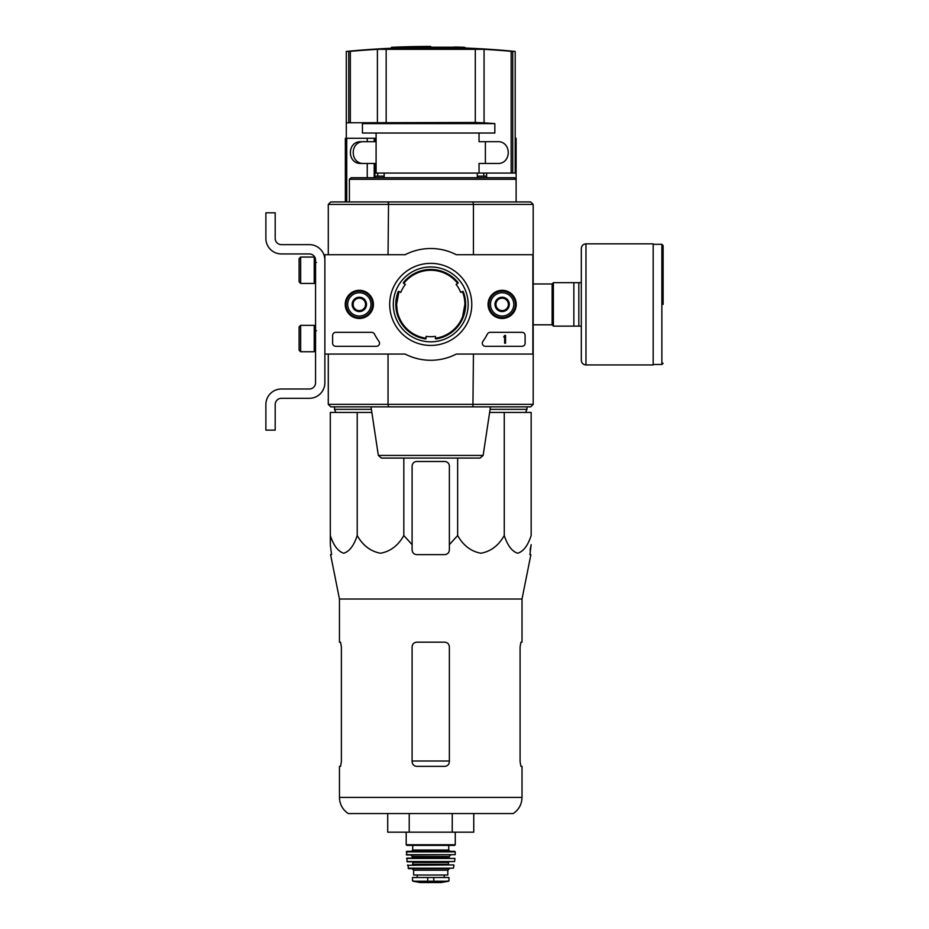 <?xml version="1.0" encoding="UTF-8"?>
<svg xmlns="http://www.w3.org/2000/svg" width="929" height="929" viewBox="0 0 929 929"><rect width="100%" height="100%" fill="white"/><g stroke="black" fill="none" stroke-linecap="round" stroke-linejoin="round"><path stroke-width="1.39" d="M532.874 254.72L532.874 354.065L456.336 354.065A55.879 55.879 0 0 1 405.137 354.065L324.871 354.065L324.871 254.72L405.137 254.72A55.879 55.879 0 0 1 456.336 254.72L533.188 254.72L533.188 404.359L388.043 404.359L388.543 406.844L472.931 406.844L473.43 354.065M345.24 304.398A14.086 14.086 0 0 1 366.374 292.194A14.086 14.086 0 0 1 366.374 316.592A14.086 14.086 0 0 1 345.24 304.398M488.062 304.398A14.086 14.086 0 0 1 509.185 292.194A14.086 14.086 0 0 1 509.185 316.592A14.086 14.086 0 0 1 488.062 304.398M389.692 304.398A41.05 41.05 0 0 1 451.262 268.853A41.05 41.05 0 0 1 451.262 339.944A41.05 41.05 0 0 1 389.692 304.398M522.017 332.338A3.101 3.101 0 0 1 525.117 335.439L525.117 343.207A3.101 3.101 0 0 1 522.017 346.308L485.426 346.308A3.101 3.101 0 0 1 482.894 341.407A63.95 63.95 0 0 0 487.423 333.999A3.101 3.101 0 0 1 490.175 332.338L522.017 332.338M371.646 332.338A3.101 3.101 0 0 1 374.399 333.999A63.648 63.648 0 0 0 378.951 341.396A3.101 3.101 0 0 1 376.431 346.308L335.741 346.308A3.101 3.101 0 0 1 332.628 343.207L332.628 335.439A3.101 3.101 0 0 1 335.741 332.338L371.646 332.338M345.518 304.398A13.819 13.819 0 0 1 366.235 292.426A13.819 13.819 0 0 1 366.235 316.359A13.819 13.819 0 0 1 345.518 304.398M488.329 304.398A13.819 13.819 0 0 1 509.046 292.426A13.819 13.819 0 0 1 509.046 316.359A13.819 13.819 0 0 1 488.329 304.398M393.304 304.398A37.439 37.439 0 0 1 449.45 271.976A37.439 37.439 0 0 1 449.45 336.821A37.439 37.439 0 0 1 393.304 304.398M504.633 335.439L505.562 335.439L505.562 343.207L504.633 343.207L504.633 336.96L503.692 336.995L504.633 335.439M495.935 300.81L502.148 297.222L508.349 300.81L508.349 307.975L502.148 311.563L495.935 307.975L495.935 300.81A7.165 7.165 0 0 1 508.349 300.81A7.165 7.165 0 0 1 502.148 311.563A7.165 7.165 0 0 1 495.935 300.81L495.935 307.975L502.148 311.563L508.349 307.975L508.349 300.81L505.248 299.022A6.213 6.213 0 0 1 505.248 309.775A6.213 6.213 0 0 1 495.935 304.398A6.213 6.213 0 0 1 499.036 299.022L495.935 300.81M502.148 316.034A11.647 11.647 0 0 1 492.056 298.569A11.647 11.647 0 0 1 512.227 298.569A11.647 11.647 0 0 1 502.148 316.034M502.148 317.59A13.192 13.192 0 0 1 490.721 297.791A13.192 13.192 0 0 1 513.574 297.791A13.192 13.192 0 0 1 502.148 317.59M499.036 299.022A6.213 6.213 0 0 1 505.248 299.022L502.148 297.222L499.036 299.022M353.125 300.81L359.326 297.222L365.538 300.81L365.538 307.975L359.326 311.563L353.125 307.975L353.125 300.81A7.165 7.165 0 0 1 365.538 300.81A7.165 7.165 0 0 1 359.326 311.563A7.165 7.165 0 0 1 353.125 300.81L353.125 307.975L359.326 311.563L365.538 307.975L365.538 300.81L362.438 299.022A6.213 6.213 0 0 1 362.438 309.775A6.213 6.213 0 0 1 353.125 304.398A6.213 6.213 0 0 1 356.225 299.022L353.125 300.81M359.326 316.034A11.647 11.647 0 0 1 349.246 298.569A11.647 11.647 0 0 1 369.417 298.569A11.647 11.647 0 0 1 359.326 316.034M359.326 317.59A13.192 13.192 0 0 1 347.899 297.791A13.192 13.192 0 0 1 370.752 297.791A13.192 13.192 0 0 1 359.326 317.59M356.225 299.022A6.213 6.213 0 0 1 362.438 299.022L359.326 297.222L356.225 299.022M324.871 382.783L324.871 354.065L324.871 382.783A15.526 15.526 0 0 1 309.345 398.309L281.406 398.309A6.213 6.213 0 0 0 275.193 404.521L275.193 430.127L265.88 430.127L265.88 404.521A15.526 15.526 0 0 1 281.406 388.996L309.345 388.996A6.213 6.213 0 0 0 315.558 382.783L315.558 260.155A6.213 6.213 0 0 0 309.345 253.942L281.406 253.942A15.526 15.526 0 0 1 265.88 238.416L265.88 212.811L275.193 212.811L275.193 238.416A6.213 6.213 0 0 0 281.406 244.629L309.345 244.629A15.526 15.526 0 0 1 324.871 260.155M300.659 257.054L299.103 258.599L299.103 281.882L300.659 283.438L314.234 283.438L314.234 257.054L300.659 257.054L300.659 283.438M314.234 257.054L314.234 283.438M316.487 262.477L314.629 262.326M300.659 325.347L299.103 326.903L299.103 350.187L300.659 351.743L314.234 351.743L314.234 325.347L300.659 325.347L300.659 351.743M314.234 325.347L314.234 351.743M316.487 330.782L314.629 330.631M275.193 404.521A6.213 6.213 0 0 1 281.406 398.309M265.88 430.127L265.88 422.834M265.88 406.379L265.88 404.521M315.558 382.783A6.213 6.213 0 0 1 309.345 388.996M281.406 253.942L309.345 253.942A6.213 6.213 0 0 1 315.558 260.155M309.345 244.629L281.406 244.629A6.213 6.213 0 0 1 275.193 238.416M453.967 47.228L453.967 47.077A868.65 498.234 90 0 1 454.118 47.077A868.836 858.129 -90 0 1 459.983 47.228L399.714 47.228A869.021 869.021 0 0 0 396.729 47.333L396.729 48.273L461.98 48.273L461.98 47.333A868.882 135.924 90 0 1 462.979 47.576A868.15 497.944 -90 0 1 465.023 47.553A868.801 135.913 -90 0 0 463.768 47.286A868.905 858.21 90 0 0 456.093 47.054A868.65 498.234 90 0 0 454.118 47.077L454.118 47.228M465.023 47.553L465.023 48.494A868.15 497.944 -90 0 0 462.979 48.517A868.882 135.924 90 0 0 461.98 48.273M461.98 47.333L396.729 47.333M462.979 47.576L462.979 48.517M430.742 47.228L430.742 46.45A869.242 869.242 0 0 0 391.469 47.333L391.469 48.215M463.768 47.286A868.812 150.87 -90 0 1 465.139 47.553L465.139 48.018M346.296 138.293L346.296 122.779L475.3 122.477L475.3 49.005L484.067 49.33L377.406 49.33A868.731 862.263 -90 0 0 350.314 51.327L346.296 51.443A869.289 869.289 0 0 1 396.729 47.994M486.622 141.707L496.91 141.707C512.018 140.418 512.03 164.735 496.91 163.446L479.05 163.446L479.05 173.073L515.189 173.073L515.189 51.443L511.159 51.327A868.731 862.263 90 0 0 484.067 49.33L484.067 122.779L483.092 122.779A775.529 769.746 90 0 1 494.843 123.615L494.843 133.021L362.438 133.021L362.438 123.615A776.156 776.156 0 0 1 372.692 122.779M377.406 122.779L377.406 49.33L386.174 49.005L386.174 122.477M479.05 133.021L479.05 141.707L496.91 141.707M364.563 163.446C349.49 164.758 349.42 140.453 364.563 141.707M475.3 122.477L483.092 122.779M477.309 173.073L477.309 177.729M514.48 177.729L351.104 177.729L349.397 179.274L516.118 179.274L516.118 138.293L515.189 138.293M374.851 177.729L374.851 163.446L360.882 163.446C346.923 163.968 346.923 141.185 360.882 141.707L374.851 141.707L374.851 138.293L345.356 138.293L345.356 201.941M456.894 283.914L457.707 283.45A34.152 34.152 0 0 0 403.767 283.45M457.939 282.486A0.615 0.615 0 0 1 457.765 283.415A0.615 0.615 0 0 0 457.939 282.486A34.93 34.93 0 0 0 403.534 282.486A34.93 34.93 0 0 1 457.939 282.486M436.107 338.911A0.615 0.615 0 0 1 435.399 338.295A0.615 0.615 0 0 0 436.107 338.911L436.107 338.911A34.93 34.93 0 0 0 463.316 291.787A0.615 0.615 0 0 0 462.421 291.474L460.738 292.449A32.283 32.283 0 0 0 456.081 284.39L457.765 283.415M435.399 338.295L435.399 336.344A32.283 32.283 0 0 1 426.086 336.344L426.086 338.295A0.615 0.615 0 0 1 425.366 338.911A34.93 34.93 0 0 1 398.158 291.787A0.615 0.615 0 0 1 399.052 291.474L400.736 292.449A32.283 32.283 0 0 1 405.392 284.39L403.709 283.415A0.615 0.615 0 0 1 403.534 282.486M465.661 304.398A34.93 34.93 0 0 0 463.316 291.787M398.158 291.787A34.93 34.93 0 0 0 425.366 338.911M388.078 204.275L388.543 201.941L330.77 201.941L328.285 204.426L473.43 204.426L472.931 201.941L388.543 201.941L388.043 254.72M533.188 254.72L533.188 204.426L530.703 201.941L472.931 201.941L473.395 204.275M530.703 406.844L533.188 404.359L530.703 406.844L472.931 406.844M388.543 406.844L330.77 406.844L328.285 404.359L330.77 406.844M388.043 354.065L388.043 404.359L328.285 404.359L328.285 354.065M530.703 201.941L533.188 204.426L473.43 204.426L473.43 254.72M330.77 201.941L328.285 204.426L328.285 254.72M378.335 455.431L483.138 455.431L480.072 458.078L381.401 458.078L378.335 455.431L371.008 406.844M456.603 458.078L404.87 458.078M349.397 179.274L349.397 201.941M486.622 173.073L486.622 177.729M494.843 123.615L362.438 123.615M479.05 173.073L376.094 173.073L376.094 163.446L374.851 163.446M485.379 141.707L485.379 163.446M376.094 133.021L376.094 141.707L374.851 141.707M374.851 173.073L376.094 173.073M371.855 412.43L330.306 412.43L330.306 535.51C333.557 545.509 338.028 551.42 343.742 553.231C349.455 551.454 353.949 545.555 357.212 535.51C362.844 545.509 370.601 551.42 380.484 553.231C390.401 551.454 398.181 545.555 403.825 535.51L403.825 458.078M403.825 535.51L412.104 544.661L412.104 549.968C412.383 552.79 413.928 554.334 416.761 554.625L444.712 554.625C447.546 554.346 449.09 552.79 449.369 549.968L449.369 544.661L457.649 535.51C463.281 545.509 471.038 551.42 480.92 553.231C490.826 551.454 498.606 545.555 504.261 535.51C507.513 545.509 511.995 551.42 517.697 553.231C523.422 551.454 527.904 545.555 531.167 535.51L531.167 412.43L489.618 412.43M397.298 297.477L396.59 304.398L398.866 292.136M426.086 338.226A34.152 34.152 0 0 1 396.59 304.398L397.275 311.238M464.883 304.398L462.607 316.65M396.59 304.398A34.152 34.152 0 0 1 399.11 291.509M462.363 291.509A34.152 34.152 0 0 1 435.399 338.226M377.708 173.073L377.708 176.173M486.622 176.173L477.309 176.173M384.165 176.173L374.851 176.173M335.892 412.43L334.498 409.329L371.379 409.329M525.582 412.43L526.975 409.329L490.094 409.329M334.498 406.844L334.498 409.329M357.212 535.51L357.212 412.43M330.306 544.661L330.306 535.51L330.306 544.661L331.56 554.625L330.306 544.661M504.261 535.51L504.261 412.43M457.649 535.51L457.649 458.078M449.369 544.661L449.369 466.149A4.657 4.657 0 0 0 444.712 461.492L416.761 461.492A4.657 4.657 0 0 0 412.104 466.149L412.104 544.661M339.457 797.407C339.654 804.27 342.58 809.647 348.224 813.549L513.249 813.549C518.893 809.647 521.819 804.27 522.017 797.407L339.457 797.407L339.457 766.367L340.537 766.367L341.384 761.71L340.537 766.367M449.369 646.839C449.079 643.994 447.523 642.438 444.712 642.171L416.761 642.171C413.951 642.438 412.395 643.994 412.104 646.839L412.104 761.71C412.395 764.544 413.951 766.1 416.761 766.367L444.712 766.367C447.523 766.1 449.079 764.544 449.369 761.71L449.369 646.839M341.384 761.71L341.384 646.839L340.537 642.171L339.457 642.171L339.457 599.019L330.585 554.625L331.56 554.625M339.457 599.019L522.017 599.019L522.017 642.171L520.937 642.171L520.089 646.839L520.089 761.71L520.937 766.367L522.017 766.367L522.017 797.407M530.087 549.968L531.167 544.661L529.913 554.625L530.889 554.625L522.017 599.019M387.718 813.549L387.718 832.175L452.249 832.175L452.249 813.549M409.224 832.175L409.224 813.549M452.249 832.175L473.755 832.175L473.755 813.549M581.31 282.66L553.37 282.66L553.37 326.125L581.31 326.125M573.855 282.66L573.855 326.125M578.825 282.66L578.825 326.125M663.12 304.398L663.12 245.558L663.12 304.398M585.967 243.851L653.18 243.851L653.18 364.934L585.967 364.934C583.145 364.656 581.589 363.111 581.31 360.278L581.31 248.507C581.589 245.686 583.145 244.13 585.967 243.851L585.967 364.934M412.882 881.215L420.407 882.538L441.066 882.538L448.591 881.215L446.686 881.215L448.974 880.762L448.974 877.51L412.499 877.51L412.499 880.762L414.787 881.215L412.499 880.762M448.591 881.215L414.787 881.215M447.813 870.206L447.813 875.025L413.66 875.025L413.66 870.206L412.104 868.661L449.369 868.661L447.813 870.206L413.66 870.206M406.205 832.175L406.205 844.751L406.832 845.378L454.641 845.378L455.268 844.751L406.205 844.751M412.731 845.378L412.731 850.035L411.489 851.278M406.217 851.905L455.256 851.905L454.641 851.278L406.832 851.278L406.6 854.994L455.187 854.703L406.287 854.703M450.611 854.994L449.055 856.55L412.418 856.55L410.873 854.994M412.418 856.55L411.802 858.106M406.542 858.442L454.931 858.442L406.856 858.106L407.204 861.833L454.583 861.555L406.89 861.555M449.055 861.833L448.428 862.449L413.045 862.449L412.418 861.833M413.045 862.449L412.418 864.934M440.056 864.934L421.418 864.934M407.796 864.934L408.679 868.661L453.398 868.174L408.075 868.174M512.738 173.073L512.738 51.443M511.159 173.073L511.159 51.327M348.735 122.779L348.735 51.443M350.314 122.779L350.314 51.327M346.726 138.293L346.726 201.941M367.245 138.293L367.245 141.707M374.213 138.293L374.213 141.707M367.245 163.446L367.245 177.729M374.213 163.446L374.213 177.729M449.369 761.014L412.104 761.014M533.188 283.972L552.128 283.972L552.128 324.813L553.37 326.056M653.18 244.315L661.878 244.315L661.878 364.47L663.12 363.227M433.762 881.633L433.762 877.51M427.712 881.633L427.712 877.51M448.742 845.378L448.742 850.035L412.731 850.035M449.055 856.55L449.055 857.479L412.418 857.479M448.428 862.449L448.428 864.307L413.045 864.307M453.677 864.934L407.494 865.305M315.558 278.085L314.629 278.166M315.558 346.389L314.629 346.459M515.189 51.443A869.289 869.289 0 0 0 465.023 48.006M346.296 122.779L346.296 51.443M384.165 173.073L384.165 177.729M483.138 455.431L490.466 406.844M516.118 201.941L516.118 179.274L514.561 177.729M376.094 141.707L376.094 163.446M483.765 173.073L483.765 176.173M526.975 406.844L526.975 409.329M533.188 324.813L552.128 324.813M552.128 283.972L553.37 282.73M661.878 244.315L663.12 245.558M653.18 364.47L661.878 364.47M455.268 832.175L455.268 844.751M448.742 850.035L449.984 851.278M455.256 851.905L455.187 854.703M449.055 857.479L449.671 858.106M454.931 858.442L454.583 861.555M448.428 864.307L449.055 864.934M453.991 865.305L453.398 868.174M444.271 877.51L444.271 875.025M417.202 877.51L417.202 875.025M420.489 882.55L440.985 882.55L420.489 882.55"/></g></svg>
